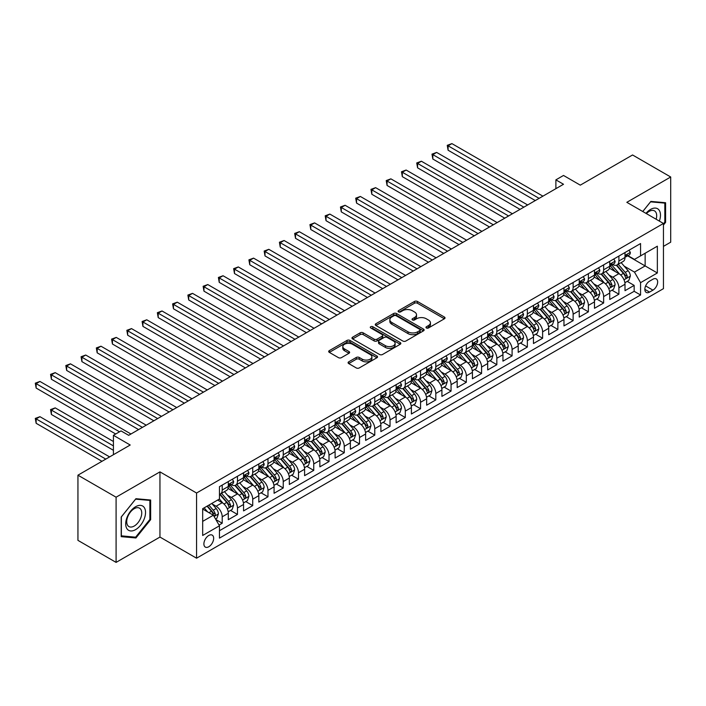<?xml version="1.0" encoding="UTF-8"?>
<svg xmlns="http://www.w3.org/2000/svg" width="706" height="706" viewBox="0 0 706 706"><rect width="100%" height="100%" fill="white"/><g stroke="black" fill="none" stroke-linecap="round" stroke-linejoin="round"><path stroke-width="1.06" d="M426.398 327.963A1.483 0.856 0 0 0 428.489 327.963L444.401 318.777A2.118 1.227 0 0 0 445.027 317.912A2.118 1.227 0 0 0 444.401 317.047L417.449 301.48A2.118 1.227 0 0 0 414.448 301.48L398.537 310.666A1.483 0.856 0 0 0 398.105 311.275A1.483 0.856 0 0 0 398.537 311.884A1.483 0.856 0 0 0 400.637 311.884L402.694 310.693A6.778 3.909 0 0 1 412.278 310.693L414.528 311.99A6.778 3.909 0 0 1 416.514 314.752A6.778 3.909 0 0 1 414.528 317.524L412.463 318.715A1.483 0.856 0 0 0 412.03 319.315A1.483 0.856 0 0 0 412.463 319.924A1.483 0.856 0 0 0 414.563 319.924L416.619 318.733A6.778 3.909 0 0 1 426.203 318.733L428.454 320.03A6.778 3.909 0 0 1 430.439 322.801A6.778 3.909 0 0 1 428.454 325.563L426.398 326.754A1.483 0.856 0 0 0 425.956 327.355A1.483 0.856 0 0 0 426.398 327.963L426.398 326.754M208.782 546.753A6.901 3.989 120 0 0 213.291 540.664A6.901 3.989 120 0 0 212.232 535.13A6.901 3.989 120 0 0 208.782 535.475A6.901 3.989 120 0 0 204.263 541.564A6.901 3.989 120 0 0 205.322 547.097A6.901 3.989 120 0 0 208.782 546.753M348.702 361.834A2.118 1.227 0 0 0 348.084 362.699A2.118 1.227 0 0 0 348.702 363.564L356.265 367.932A2.118 1.227 0 0 0 359.266 367.932L376.933 357.73A2.118 1.227 0 0 0 377.551 356.865A2.118 1.227 0 0 0 376.933 356L349.973 340.433A2.118 1.227 0 0 0 346.981 340.433L329.314 350.635A2.118 1.227 0 0 0 328.687 351.5A2.118 1.227 0 0 0 329.314 352.365L338.448 357.642A2.118 1.227 0 0 0 341.439 357.642L349.002 353.274A2.118 1.227 0 0 0 349.62 352.409A2.118 1.227 0 0 0 349.002 351.544L344.475 348.932A5.666 3.274 0 0 1 342.816 346.62A5.666 3.274 0 0 1 346.311 343.593A5.666 3.274 0 0 1 352.488 344.307L370.235 354.553A5.666 3.274 0 0 1 371.894 356.865A5.666 3.274 0 0 1 368.391 359.883A5.666 3.274 0 0 1 362.222 359.177L359.266 357.474A2.118 1.227 0 0 0 356.265 357.474L348.702 361.834L348.702 363.564M663.455 246.368L670.7 242.184L670.7 176.994L632.558 154.976L580.297 185.149L563.512 175.459L555.887 179.862L563.512 184.266L128.677 435.32L121.044 430.916L113.419 435.32L113.419 454.699M116.093 497.2L116.093 562.391L159.953 537.063L159.953 471.873L116.093 497.2L77.942 475.182L130.204 445.009L113.419 435.32M159.953 471.873L196.568 493.017L663.455 223.467L663.455 288.648L196.568 558.199L196.568 493.017M670.7 176.994L626.831 202.322L663.455 223.467M402.844 341.042A2.118 1.227 0 0 0 405.835 341.042L423.512 330.84A2.118 1.227 0 0 0 424.13 329.976A2.118 1.227 0 0 0 423.512 329.111L396.551 313.543A2.118 1.227 0 0 0 393.56 313.543L375.883 323.745A2.118 1.227 0 0 0 375.265 324.61A2.118 1.227 0 0 0 375.883 325.475L402.844 341.042M371.312 328.281A1.483 0.856 0 0 1 372.812 328.493L372.812 326.728L400.223 342.551A2.118 1.227 0 0 1 400.84 343.416A2.118 1.227 0 0 1 400.223 344.281L382.546 354.483A2.118 1.227 0 0 1 379.554 354.483L352.594 338.924L352.594 337.194A2.118 1.227 0 0 0 351.976 338.059A2.118 1.227 0 0 0 352.594 338.924M352.594 337.194L360.157 332.826A2.118 1.227 0 0 1 363.158 332.826L374.092 339.136A2.118 1.227 0 0 0 377.083 339.136L382.105 336.241A2.118 1.227 0 0 0 382.723 335.376A2.118 1.227 0 0 0 382.105 334.512L370.721 327.946A1.483 0.856 0 0 1 370.288 327.337A1.483 0.856 0 0 1 371.197 326.543A1.483 0.856 0 0 1 372.812 326.728M116.093 562.391L77.942 540.364L77.942 475.182M219.036 525.061L222.205 523.234L215.877 519.572M212.268 504.022L216.098 506.228A8.631 4.986 60 0 1 222.205 516.801L228.312 513.28L228.312 519.704L237.463 514.427L230.518 510.412M227.526 495.206L231.356 497.421A8.631 4.986 60 0 1 237.463 507.993L243.561 504.472L243.561 510.897L252.722 505.611L245.776 501.604M242.785 486.399L246.615 488.614A8.631 4.986 60 0 1 252.722 499.186L258.82 495.656L258.82 502.09L267.98 496.803L261.035 492.797M258.043 477.591L261.873 479.806A8.631 4.986 60 0 1 267.98 490.37L274.078 486.849L274.078 493.282L283.238 487.996L276.293 483.989M273.301 468.784L277.131 470.99A8.631 4.986 60 0 1 283.238 481.563L289.336 478.041L289.336 484.475L298.497 479.189L291.552 475.182M288.56 459.977L292.39 462.183A8.631 4.986 60 0 1 298.497 472.755L304.595 469.234L304.595 475.667L313.746 470.381L306.81 466.366M303.818 451.169L307.648 453.376A8.631 4.986 60 0 1 313.746 463.948L319.853 460.427L319.853 466.851L329.005 461.565L322.068 457.559M319.077 442.353L322.907 444.568A8.631 4.986 60 0 1 329.005 455.141L335.112 451.619L335.112 458.044L344.263 452.758L337.327 448.751M334.335 433.546L338.165 435.761A8.631 4.986 60 0 1 344.263 446.333L350.37 442.803L350.37 449.237L359.522 443.95L352.576 439.944M349.585 424.738L353.424 426.953A8.631 4.986 60 0 1 359.522 437.517L365.629 433.996L365.629 440.429L374.78 435.143L367.835 431.137M364.843 415.931L368.673 418.137A8.631 4.986 60 0 1 374.78 428.71L380.887 425.188L380.887 431.622L390.039 426.336L383.093 422.329M380.102 407.124L383.932 409.33A8.631 4.986 60 0 1 390.039 419.902L396.137 416.381L396.137 422.815L405.297 417.528L398.352 413.513M395.36 398.316L399.19 400.523A8.631 4.986 60 0 1 405.297 411.095L411.395 407.574L411.395 413.998L420.555 408.712L413.61 404.706M410.618 389.5L414.448 391.715A8.631 4.986 60 0 1 420.555 402.288L426.653 398.766L426.653 405.191L435.814 399.905L428.869 395.898M425.877 380.693L429.707 382.908A8.631 4.986 60 0 1 435.814 393.48L441.912 389.95L441.912 396.384L451.063 391.098L444.127 387.091M441.135 371.885L444.965 374.101A8.631 4.986 60 0 1 451.063 384.664L457.17 381.143L457.17 387.576L466.322 382.29L459.385 378.284M456.394 363.078L460.224 365.284A8.631 4.986 60 0 1 466.322 375.857L472.429 372.336L472.429 378.769L481.58 373.483L474.644 369.476M471.652 354.271L475.482 356.477A8.631 4.986 60 0 1 481.58 367.049L487.687 363.528L487.687 369.962L496.839 364.675L489.902 360.66M486.911 345.455L490.741 347.67A8.631 4.986 60 0 1 496.839 358.242L502.946 354.721L502.946 361.145L512.097 355.859L505.152 351.853M502.16 336.647L505.999 338.862A8.631 4.986 60 0 1 512.097 349.435L518.204 345.905L518.204 352.338L527.356 347.052L520.41 343.045M517.419 327.84L521.249 330.055A8.631 4.986 60 0 1 527.356 340.627L533.462 337.097L533.462 343.531L542.614 338.245L535.669 334.238M532.677 319.033L536.507 321.248A8.631 4.986 60 0 1 542.614 331.811L548.712 328.29L548.712 334.723L557.872 329.437L550.927 325.431M547.935 310.225L551.765 312.431A8.631 4.986 60 0 1 557.872 323.004L563.97 319.483L563.97 325.916L573.131 320.63L566.186 316.623M563.194 301.418L567.024 303.624A8.631 4.986 60 0 1 573.131 314.196L579.229 310.675L579.229 317.1L588.389 311.823L581.444 307.807M578.452 292.602L582.282 294.817A8.631 4.986 60 0 1 588.389 305.389L594.487 301.868L594.487 308.293L603.639 303.006L596.702 299M593.711 283.794L597.541 286.009A8.631 4.986 60 0 1 603.639 296.582L609.746 293.052L609.746 299.485L618.897 294.199L618.897 287.774A8.631 4.986 -120 0 0 612.799 277.202L608.969 274.987M611.961 290.192L618.897 294.199M228.312 513.28A8.631 4.986 -120 0 0 222.205 502.707L217.624 500.06M243.561 504.472A8.631 4.986 -120 0 0 237.463 493.9L228.029 488.446M258.82 495.656A8.631 4.986 -120 0 0 252.722 485.093L243.288 479.639M274.078 486.849A8.631 4.986 -120 0 0 267.98 476.276L258.546 470.831M289.336 478.041A8.631 4.986 -120 0 0 283.238 467.469L273.796 462.024M304.595 469.234A8.631 4.986 -120 0 0 298.497 458.662L289.054 453.217M319.853 460.427A8.631 4.986 -120 0 0 313.746 449.854L304.312 444.409M335.112 451.619A8.631 4.986 -120 0 0 329.005 441.047L319.571 435.593M350.37 442.803A8.631 4.986 -120 0 0 344.263 432.24L334.829 426.786M365.629 433.996A8.631 4.986 -120 0 0 359.522 423.423L350.088 417.978M380.887 425.188A8.631 4.986 -120 0 0 374.78 414.616L365.346 409.171M396.137 416.381A8.631 4.986 -120 0 0 390.039 405.809L380.605 400.364M411.395 407.574A8.631 4.986 -120 0 0 405.297 397.001L395.863 391.556M426.653 398.766A8.631 4.986 -120 0 0 420.555 388.194L411.113 382.74M441.912 389.95A8.631 4.986 -120 0 0 435.814 379.387L426.371 373.933M457.17 381.143A8.631 4.986 -120 0 0 451.063 370.571L441.629 365.126M472.429 372.336A8.631 4.986 -120 0 0 466.322 361.763L456.888 356.318M487.687 363.528A8.631 4.986 -120 0 0 481.58 352.956L472.146 347.511M502.946 354.721A8.631 4.986 -120 0 0 496.839 344.149L487.405 338.704M518.204 345.905A8.631 4.986 -120 0 0 512.097 335.341L502.663 329.887M533.462 337.097A8.631 4.986 -120 0 0 527.356 326.525L517.922 321.08M548.712 328.29A8.631 4.986 -120 0 0 542.614 317.718L533.18 312.273M563.97 319.483A8.631 4.986 -120 0 0 557.872 308.91L548.438 303.465M579.229 310.675A8.631 4.986 -120 0 0 573.131 300.103L563.688 294.658M594.487 301.868A8.631 4.986 -120 0 0 588.389 291.296L578.946 285.851M609.746 293.052A8.631 4.986 -120 0 0 603.639 282.488L594.205 277.034M652.926 279.223L649.564 281.165A6.689 3.865 120 0 0 645.196 287.06A6.689 3.865 120 0 0 646.219 292.416A6.689 3.865 120 0 0 649.564 292.09L652.926 290.148A6.689 3.865 120 0 0 657.295 284.253A6.689 3.865 120 0 0 656.271 278.896A6.689 3.865 120 0 0 652.926 279.223M202.675 521.381L213.353 515.212L219.46 525.785L219.46 538.122L640.563 294.993L640.563 282.665L634.465 272.092L624.228 266.18M219.46 525.785L202.675 535.475L202.675 508.699L219.46 499.01L219.46 486.672L640.563 243.552L640.563 255.881L657.348 246.191L657.348 272.975L640.563 282.665M231.277 484.687L231.356 484.74A8.631 4.986 60 0 0 235.672 485.163L241.779 481.642A8.631 4.986 -120 0 0 243.561 477.688L243.561 472.755M246.535 475.879L246.615 475.923A8.631 4.986 60 0 0 250.93 476.356L257.037 472.835A8.631 4.986 -120 0 0 258.82 468.881L258.82 463.948M261.794 467.072L261.873 467.116A8.631 4.986 60 0 0 266.188 467.548L272.295 464.018A8.631 4.986 -120 0 0 274.078 460.074L274.078 455.141M277.052 458.265L277.131 458.309A8.631 4.986 60 0 0 281.447 458.741L287.554 455.211A8.631 4.986 -120 0 0 289.336 451.266L289.336 446.333M292.31 449.457L292.39 449.501A8.631 4.986 60 0 0 296.705 449.925L302.812 446.404A8.631 4.986 -120 0 0 304.595 442.45L304.595 437.517M307.569 440.65L307.648 440.694A8.631 4.986 60 0 0 311.964 441.118L318.062 437.596A8.631 4.986 -120 0 0 319.853 433.643L319.853 428.71M322.827 431.834L322.907 431.887A8.631 4.986 60 0 0 327.222 432.31L333.32 428.789A8.631 4.986 -120 0 0 335.112 424.835L335.112 419.902M338.086 423.026L338.165 423.07A8.631 4.986 60 0 0 342.481 423.503L348.579 419.982A8.631 4.986 -120 0 0 350.37 416.028L350.37 411.095M353.335 414.219L353.424 414.263A8.631 4.986 60 0 0 357.739 414.696L363.837 411.166A8.631 4.986 -120 0 0 365.629 407.221L365.629 402.288M368.594 405.412L368.673 405.456A8.631 4.986 60 0 0 372.989 405.888L379.096 402.358A8.631 4.986 -120 0 0 380.887 398.413L380.887 393.48M383.852 396.604L383.932 396.648A8.631 4.986 60 0 0 388.247 397.072L394.354 393.551A8.631 4.986 -120 0 0 396.137 389.597L396.137 384.664M399.111 387.797L399.19 387.841A8.631 4.986 60 0 0 403.505 388.265L409.612 384.744A8.631 4.986 -120 0 0 411.395 380.79L411.395 375.857M414.369 378.981L414.448 379.034A8.631 4.986 60 0 0 418.764 379.457L424.871 375.936A8.631 4.986 -120 0 0 426.653 371.983L426.653 367.049M429.627 370.173L429.707 370.218A8.631 4.986 60 0 0 434.022 370.65L440.129 367.129A8.631 4.986 -120 0 0 441.912 363.175L441.912 358.242M444.886 361.366L444.965 361.41A8.631 4.986 60 0 0 449.281 361.843L455.388 358.313A8.631 4.986 -120 0 0 457.17 354.368L457.17 349.435M460.144 352.559L460.224 352.603A8.631 4.986 60 0 0 464.539 353.026L470.637 349.505A8.631 4.986 -120 0 0 472.429 345.561L472.429 340.627M475.403 343.751L475.482 343.796A8.631 4.986 60 0 0 479.798 344.219L485.896 340.698A8.631 4.986 -120 0 0 487.687 336.744L487.687 331.811M490.661 334.935L490.741 334.988A8.631 4.986 60 0 0 495.056 335.412L501.154 331.891A8.631 4.986 -120 0 0 502.946 327.937L502.946 323.004M505.911 326.128L505.999 326.181A8.631 4.986 60 0 0 510.314 326.604L516.413 323.083A8.631 4.986 -120 0 0 518.204 319.13L518.204 314.196M521.169 317.321L521.249 317.365A8.631 4.986 60 0 0 525.564 317.797L531.671 314.276A8.631 4.986 -120 0 0 533.462 310.322L533.462 305.389M536.428 308.513L536.507 308.557A8.631 4.986 60 0 0 540.822 308.99L546.929 305.46A8.631 4.986 -120 0 0 548.712 301.515L548.712 296.582M551.686 299.706L551.765 299.75A8.631 4.986 60 0 0 556.081 300.174L562.188 296.652A8.631 4.986 -120 0 0 563.97 292.699L563.97 287.766M566.944 290.898L567.024 290.943A8.631 4.986 60 0 0 571.339 291.366L577.446 287.845A8.631 4.986 -120 0 0 579.229 283.891L579.229 278.958M582.203 282.082L582.282 282.135A8.631 4.986 60 0 0 586.598 282.559L592.705 279.038A8.631 4.986 -120 0 0 594.487 275.084L594.487 270.151M597.461 273.275L597.541 273.328A8.631 4.986 60 0 0 601.856 273.751L607.954 270.23A8.631 4.986 -120 0 0 609.746 266.277L609.746 261.344M219.46 530.718L634.156 291.296L634.156 285.392L625.004 290.678L625.004 284.244A8.631 4.986 -120 0 0 618.897 273.672L609.463 268.227M612.72 264.468L612.799 264.512A8.631 4.986 -120 0 0 617.115 264.944A8.631 4.986 -120 0 0 618.897 260.991L618.897 256.057M617.115 264.944L623.213 261.423A8.631 4.986 -120 0 0 625.004 257.469L625.004 252.536M222.205 485.093L222.205 490.026A8.631 4.986 60 0 1 220.413 493.971A8.631 4.986 60 0 1 219.46 494.324M220.413 493.971L226.52 490.449A8.631 4.986 -120 0 0 228.312 486.496L228.312 481.563M237.463 476.276L237.463 481.21A8.631 4.986 60 0 1 235.672 485.163M252.722 467.469L252.722 472.402A8.631 4.986 60 0 1 250.93 476.356M267.98 458.662L267.98 463.595A8.631 4.986 60 0 1 266.188 467.548M283.238 449.854L283.238 454.788A8.631 4.986 60 0 1 281.447 458.741M298.497 441.047L298.497 445.98A8.631 4.986 60 0 1 296.705 449.925M313.746 432.231L313.746 437.164A8.631 4.986 60 0 1 311.964 441.118M329.005 423.423L329.005 428.357A8.631 4.986 60 0 1 327.222 432.31M344.263 414.616L344.263 419.549A8.631 4.986 60 0 1 342.481 423.503M359.522 405.809L359.522 410.742A8.631 4.986 60 0 1 357.739 414.696M374.78 397.001L374.78 401.935A8.631 4.986 60 0 1 372.989 405.888M390.039 388.194L390.039 393.127A8.631 4.986 60 0 1 388.247 397.072M405.297 379.378L405.297 384.311A8.631 4.986 60 0 1 403.505 388.265M420.555 370.571L420.555 375.504A8.631 4.986 60 0 1 418.764 379.457M435.814 361.763L435.814 366.696A8.631 4.986 60 0 1 434.022 370.65M451.063 352.956L451.063 357.889A8.631 4.986 60 0 1 449.281 361.843M466.322 344.149L466.322 349.082A8.631 4.986 60 0 1 464.539 353.026M481.58 335.341L481.58 340.274A8.631 4.986 60 0 1 479.798 344.219M496.839 326.525L496.839 331.458A8.631 4.986 60 0 1 495.056 335.412M512.097 317.718L512.097 322.651A8.631 4.986 60 0 1 510.314 326.604M527.356 308.91L527.356 313.843A8.631 4.986 60 0 1 525.564 317.797M542.614 300.103L542.614 305.036A8.631 4.986 60 0 1 540.822 308.99M557.872 291.296L557.872 296.229A8.631 4.986 60 0 1 556.081 300.174M573.131 282.488L573.131 287.421A8.631 4.986 60 0 1 571.339 291.366M588.389 273.672L588.389 278.605A8.631 4.986 60 0 1 586.598 282.559M603.639 264.865L603.639 269.798A8.631 4.986 60 0 1 601.856 273.751M603.639 296.582L603.639 303.006M588.389 305.389L588.389 311.823M573.131 314.196L573.131 320.63M557.872 323.004L557.872 329.437M542.614 331.811L542.614 338.245M527.356 340.627L527.356 347.052M512.097 349.435L512.097 355.859M496.839 358.242L496.839 364.675M481.58 367.049L481.58 373.483M466.322 375.857L466.322 382.29M451.063 384.664L451.063 391.098M435.814 393.48L435.814 399.905M420.555 402.288L420.555 408.712M405.297 411.095L405.297 417.528M390.039 419.902L390.039 426.336M374.78 428.71L374.78 435.143M359.522 437.517L359.522 443.95M344.263 446.333L344.263 452.758M329.005 455.141L329.005 461.565M313.746 463.948L313.746 470.381M298.497 472.755L298.497 479.189M283.238 481.563L283.238 487.996M267.98 490.37L267.98 496.803M252.722 499.186L252.722 505.611M237.463 507.993L237.463 514.427M222.205 516.801L222.205 523.234M213.353 515.212L202.675 509.052M634.465 272.092L645.143 265.924L645.143 253.242L657.348 246.191M627.669 255.837L657.348 272.975M627.978 255.66L634.465 259.402L640.563 255.881M159.953 537.063L196.568 558.199M555.887 179.862L555.887 188.67M627.219 281.385L634.156 285.392M634.156 291.296L640.563 294.993M663.455 225.02L665.59 222.355L665.59 202.728L650.861 201.413L642.751 211.509M121.203 536.657L135.923 537.972L150.643 519.66L150.643 500.024L135.923 498.71L121.203 517.03L121.203 536.657M664.823 221.922L665.59 222.355M149.884 519.219L150.643 519.66M134.369 537.072L135.923 537.972M426.989 328.175L428.454 327.328A6.778 3.909 0 0 0 430.439 324.557L430.439 322.801M416.514 314.752L416.514 316.517A6.778 3.909 0 0 1 414.528 319.288L413.054 320.136M444.374 318.794L417.449 303.245A2.118 1.227 0 0 0 414.448 303.245L399.128 312.087M423.485 330.858L396.551 315.308A2.118 1.227 0 0 0 393.56 315.308L375.91 325.492M419.77 330.576A1.483 0.856 0 0 0 420.202 329.976A1.483 0.856 0 0 0 419.77 329.367L396.101 315.706A1.483 0.856 0 0 0 394.01 315.706L391.839 316.959A6.778 3.909 0 0 0 389.853 319.73A6.778 3.909 0 0 0 391.839 322.492L408.006 331.829A6.778 3.909 0 0 0 417.599 331.829L419.77 330.576L419.77 332.341A1.483 0.856 0 0 0 420.202 331.732L420.202 329.976M389.853 319.73L389.853 321.486A6.778 3.909 0 0 0 391.839 324.257L391.839 322.492M419.77 332.341L417.599 333.594A6.778 3.909 0 0 1 408.006 333.594L391.839 324.257M352.629 338.942L360.157 334.591L360.157 332.826M382.723 335.376L382.723 337.141A2.118 1.227 0 0 1 382.105 338.006L377.083 340.901A2.118 1.227 0 0 1 374.092 340.901L363.158 334.591A2.118 1.227 0 0 0 360.157 334.591M372.812 328.493L400.196 344.299M385.432 345.693A5.666 3.274 0 0 0 391.609 346.399A5.666 3.274 0 0 0 395.104 343.372A5.666 3.274 0 0 0 393.445 341.06L387.197 337.45A2.118 1.227 0 0 0 384.196 337.45L379.184 340.354A2.118 1.227 0 0 0 378.557 341.219A2.118 1.227 0 0 0 379.184 342.083L385.432 345.693L385.432 347.449A5.666 3.274 0 0 0 391.609 348.164A5.666 3.274 0 0 0 395.104 345.137L395.104 343.372M378.557 341.219L378.557 342.975A2.118 1.227 0 0 0 379.184 343.84L379.184 342.083M385.432 347.449L379.184 343.84M371.894 356.865L371.894 358.63A5.666 3.274 0 0 1 368.391 361.649A5.666 3.274 0 0 1 362.222 360.942L359.266 359.23A2.118 1.227 0 0 0 356.265 359.23L348.729 363.581M342.816 346.62L342.816 348.385A5.666 3.274 0 0 0 344.475 350.697L344.475 348.932M348.976 353.291L344.475 350.697M376.907 357.748L349.973 342.198A2.118 1.227 0 0 0 346.981 342.198L329.34 352.382M624.872 282.735L628.817 280.459L630.343 276.055A5.719 3.301 -120 0 0 628.119 270.689L621.148 262.614M619.744 274.237L611.784 265.006M615.217 271.545L610.593 266.197A13.705 7.907 -120 0 0 610.169 265.721M448.089 185.457L504.772 218.18L417.581 167.834L417.581 163.43L421.394 161.233L512.406 213.777M616.338 265.253L623.389 273.416A5.719 3.301 60 0 1 625.428 277.352C626.284 278.508 626.893 278.155 627.255 276.302A5.719 3.301 -120 0 0 625.216 272.357L618.244 264.291M616.753 265.121L624.325 273.893A2.912 1.686 60 0 1 625.057 275.031L627.255 276.302M625.428 277.352L625.843 278.032M629.046 250.198L630.343 252.448A5.719 3.301 60 0 1 629.161 254.972L626.257 256.649A5.719 3.301 -120 0 0 627.255 255.334L627.14 254.822M539.102 198.36L448.089 145.815L451.911 143.609L542.914 196.162M625.198 256.913L625.216 256.913A5.719 3.301 -120 0 0 626.257 256.649M626.522 254.91L627.255 255.334C626.893 254.469 626.284 254.822 625.428 256.393A5.719 3.301 60 0 1 625.004 257.205M535.289 200.566L448.089 150.219L448.089 145.815L447.251 145.33L451.911 143.609M448.089 150.219L447.251 145.33M659.351 221.093A14.023 8.101 120 0 0 650.561 209.417A14.023 8.101 120 0 0 645.964 213.371M656.148 219.248A10.616 6.133 120 0 0 654.48 210.865A10.616 6.133 120 0 0 649.167 211.394A10.616 6.133 120 0 0 646.387 213.618M642.778 211.526L650.561 201.845L664.823 203.116L664.823 222.143L663.455 223.846M663.878 202.578L664.823 203.116M144.209 518.936A14.023 8.101 120 0 0 140.573 505.381A14.023 8.101 120 0 0 127.027 517.401A14.023 8.101 120 0 0 130.663 530.947A14.023 8.101 120 0 0 144.209 518.936M140.732 517.948A10.616 6.133 120 0 0 139.541 508.17A10.616 6.133 120 0 0 127.724 516.783A10.616 6.133 120 0 0 128.916 526.561A10.616 6.133 120 0 0 140.732 517.948M121.353 535.916L121.353 516.889L135.623 499.142L149.884 500.422L149.884 519.439L135.623 537.187L121.203 535.828M148.94 499.874L149.884 500.422M609.622 291.543L613.558 289.266L615.085 284.862A5.719 3.301 -120 0 0 612.861 279.497L605.889 271.422M604.495 283.044L596.526 273.822M599.959 280.353L595.334 275.005A13.705 7.907 -120 0 0 594.911 274.528M432.831 194.265L489.514 226.988L402.323 176.65L402.323 172.238L406.135 170.04L497.148 222.584M601.08 274.06L608.131 282.224A5.719 3.301 60 0 1 610.169 286.168C611.025 287.316 611.634 286.963 611.996 285.109A5.719 3.301 -120 0 0 609.958 281.165L602.986 273.098M601.494 273.928L609.066 282.7A2.912 1.686 60 0 1 609.808 283.838L611.996 285.109M610.169 286.168L610.584 286.839M594.364 300.35L598.3 298.073L599.826 293.67A5.719 3.301 -120 0 0 597.603 288.304L590.631 280.229M589.236 291.852L581.267 282.629M584.7 289.169L580.076 283.812A13.705 7.907 -120 0 0 579.652 283.335M417.581 203.072L474.255 235.795L387.065 185.457L387.065 181.054L390.877 178.847L481.889 231.391M585.821 282.868L592.872 291.031A5.719 3.301 60 0 1 594.911 294.976C595.767 296.123 596.376 295.77 596.738 293.917A5.719 3.301 -120 0 0 594.699 289.981L587.727 281.906M586.236 282.735L593.808 291.507A2.912 1.686 60 0 1 594.549 292.646L596.738 293.917M594.911 294.976L595.326 295.655M579.105 309.166L583.041 306.889L584.568 302.477A5.719 3.301 -120 0 0 582.344 297.111L575.372 289.045M573.978 300.659L566.009 291.437M569.442 297.976L564.818 292.619A13.705 7.907 -120 0 0 564.394 292.143M402.323 211.879L458.997 244.603L371.806 194.265L371.806 189.861L375.618 187.655L466.631 240.199M570.563 291.675L577.614 299.847A5.719 3.301 60 0 1 579.652 303.783C580.508 304.93 581.126 304.577 581.479 302.724A5.719 3.301 -120 0 0 579.441 298.788L572.478 290.713M570.977 291.543L578.558 300.315A2.912 1.686 60 0 1 579.291 301.453L581.479 302.724M579.652 303.783L580.067 304.462M563.847 317.974L567.792 315.697L569.31 311.293A5.719 3.301 -120 0 0 567.086 305.919L560.114 297.853M558.72 309.466L550.751 300.244M554.184 306.783L549.559 301.427A13.705 7.907 -120 0 0 549.136 300.95M387.065 220.687L443.747 253.419L356.548 203.072L356.548 198.668L360.36 196.462L451.372 249.015M555.304 300.491L562.355 308.654A5.719 3.301 60 0 1 564.394 312.59C565.259 313.738 565.868 313.385 566.23 311.531A5.719 3.301 -120 0 0 564.191 307.595L557.219 299.52M555.719 300.359L563.3 309.131A2.912 1.686 60 0 1 564.032 310.269L566.23 311.531M564.394 312.59L564.809 313.27M613.788 259.005L615.085 261.255A5.719 3.301 60 0 1 613.902 263.788L610.999 265.456A5.719 3.301 -120 0 0 611.996 264.141L611.881 263.638M523.843 207.167L432.831 154.623L436.652 152.425L527.664 204.969M609.94 265.73L609.958 265.73A5.719 3.301 -120 0 0 610.999 265.456M611.264 263.717L611.996 264.141C611.643 263.276 611.025 263.629 610.169 265.2A5.719 3.301 60 0 1 609.746 266.012M520.031 209.373L432.831 159.026L432.831 154.623L431.993 154.137L436.652 152.425M432.831 159.026L431.993 154.137M598.529 267.821L599.826 270.063A5.719 3.301 60 0 1 598.644 272.595L595.749 274.263A5.719 3.301 -120 0 0 596.738 272.948L596.623 272.445M508.585 215.974L416.734 162.945L421.394 161.233M594.681 274.537L594.699 274.537A5.719 3.301 -120 0 0 595.749 274.263M596.005 272.525L596.738 272.948C596.385 272.092 595.767 272.445 594.911 274.007A5.719 3.301 60 0 1 594.487 274.819M417.581 167.834L416.734 162.945M583.271 276.628L584.568 278.87A5.719 3.301 60 0 1 583.385 281.403L580.491 283.08A5.719 3.301 -120 0 0 581.479 281.756L581.365 281.253M493.335 224.79L401.485 171.761L406.135 170.04M579.423 283.344L579.441 283.344A5.719 3.301 -120 0 0 580.491 283.08M580.747 281.332L581.479 281.756C581.126 280.9 580.517 281.253 579.652 282.815A5.719 3.301 60 0 1 579.229 283.627M402.323 176.65L401.485 171.761M568.021 285.436L569.31 287.677A5.719 3.301 60 0 1 568.127 290.21L565.232 291.887A5.719 3.301 -120 0 0 566.23 290.572L566.106 290.06M478.077 233.598L386.226 180.568L390.877 178.847M564.165 292.152L564.191 292.152A5.719 3.301 -120 0 0 565.232 291.887M565.488 290.14L566.23 290.572C565.868 289.707 565.259 290.06 564.394 291.622A5.719 3.301 60 0 1 563.97 292.443M387.065 185.457L386.226 180.568M548.588 326.781L552.533 324.504L554.051 320.1A5.719 3.301 -120 0 0 551.827 314.726L544.856 306.66M543.461 318.282L535.492 309.051M538.925 315.591L534.301 310.243A13.705 7.907 -120 0 0 533.877 309.757M371.806 229.503L428.489 262.226L341.289 211.879L341.289 207.476L345.102 205.278L436.114 257.822M540.046 309.299L547.097 317.462A5.719 3.301 60 0 1 549.136 321.398C550 322.545 550.609 322.201 550.971 320.339A5.719 3.301 -120 0 0 548.933 316.403L541.961 308.337M540.461 309.166L548.041 317.938A2.912 1.686 60 0 1 548.774 319.077L550.971 320.339M549.136 321.398L549.55 322.077M552.763 294.243L554.051 296.494A5.719 3.301 60 0 1 552.869 299.017L549.974 300.694A5.719 3.301 -120 0 0 550.971 299.379L550.848 298.867M462.818 242.405L370.968 189.376L375.618 187.655M548.906 300.959L548.933 300.959A5.719 3.301 -120 0 0 549.974 300.694M550.23 298.947L550.971 299.379C550.609 298.514 550 298.867 549.136 300.438A5.719 3.301 60 0 1 548.712 301.25M371.806 194.265L370.968 189.376M533.33 335.588L537.275 333.311L538.802 328.908A5.719 3.301 -120 0 0 536.569 323.542L529.597 315.467M528.203 327.09L520.234 317.859M523.667 324.398L519.042 319.05A13.705 7.907 -120 0 0 518.619 318.574M356.548 238.31L413.231 271.033L326.031 220.687L326.031 216.283L329.843 214.086L420.855 266.63M524.787 318.106L531.839 326.269A5.719 3.301 60 0 1 533.877 330.205C534.742 331.361 535.351 331.008 535.713 329.155A5.719 3.301 -120 0 0 533.674 325.21L526.702 317.144M525.202 317.974L532.783 326.746A2.912 1.686 60 0 1 533.515 327.884L535.713 329.155M533.877 330.205L534.292 330.885M537.504 303.05L538.802 305.301A5.719 3.301 60 0 1 537.61 307.834L534.716 309.502A5.719 3.301 -120 0 0 535.713 308.187L535.589 307.675M447.56 251.212L355.709 198.183L360.36 196.462M533.648 309.775L533.674 309.775A5.719 3.301 -120 0 0 534.716 309.502M534.971 307.763L535.713 308.187C535.351 307.322 534.742 307.675 533.877 309.246A5.719 3.301 60 0 1 533.462 310.058M356.548 203.072L355.709 198.183M518.072 344.396L522.016 342.119L523.543 337.715A5.719 3.301 -120 0 0 521.31 332.349L514.339 324.275M512.944 335.897L504.975 326.675M508.408 333.214L503.784 327.858A13.705 7.907 -120 0 0 503.36 327.381M341.289 247.118L397.972 279.841L310.772 229.503L310.772 225.099L314.585 222.893L405.597 275.437M509.529 326.913L516.58 335.076A5.719 3.301 60 0 1 518.619 339.021C519.484 340.168 520.093 339.815 520.454 337.962A5.719 3.301 -120 0 0 518.416 334.017L511.444 325.951M509.944 326.781L517.524 335.553A2.912 1.686 60 0 1 518.257 336.691L520.454 337.962M518.619 339.021L519.042 339.692M522.246 311.858L523.543 314.108A5.719 3.301 60 0 1 522.361 316.641L519.457 318.309A5.719 3.301 -120 0 0 520.454 316.994L520.331 316.491M432.301 260.02L340.451 206.99L345.102 205.278M518.389 318.582L518.416 318.582A5.719 3.301 -120 0 0 519.457 318.309M519.713 316.57L520.454 316.994C520.093 316.129 519.484 316.482 518.619 318.053A5.719 3.301 60 0 1 518.204 318.865M341.289 211.879L340.451 206.99M502.813 353.203L506.758 350.926L508.285 346.522A5.719 3.301 -120 0 0 506.052 341.157L499.089 333.082M497.686 344.704L489.717 335.482M493.159 342.022L488.534 336.665A13.705 7.907 -120 0 0 488.102 336.188M326.031 255.925L382.714 288.648L295.514 238.31L295.514 233.907L299.335 231.7L390.339 284.244M494.279 335.721L501.331 343.884A5.719 3.301 60 0 1 503.369 347.829C504.225 348.976 504.834 348.623 505.196 346.77A5.719 3.301 -120 0 0 503.157 342.834L496.186 334.759M494.694 335.588L502.266 344.36A2.912 1.686 60 0 1 502.999 345.499L505.196 346.77M503.369 347.829L503.784 348.508M506.987 320.674L508.285 322.916A5.719 3.301 60 0 1 507.102 325.448L504.199 327.125A5.719 3.301 -120 0 0 505.196 325.801L505.072 325.298M417.043 268.827L325.192 215.798L329.843 214.086M503.131 327.39L503.157 327.39A5.719 3.301 -120 0 0 504.199 327.125M504.455 325.378L505.196 325.801C504.834 324.945 504.225 325.298 503.369 326.86A5.719 3.301 60 0 1 502.946 327.672M326.031 220.687L325.192 215.798M487.555 362.019L491.5 359.742L493.026 355.33A5.719 3.301 -120 0 0 490.802 349.964L483.831 341.898M482.427 353.512L474.467 344.29M477.9 350.829L473.276 345.472A13.705 7.907 -120 0 0 472.843 344.996M310.772 264.732L367.455 297.464L280.256 247.118L280.256 242.714L284.077 240.508L375.089 293.052M479.021 344.528L486.072 352.7A5.719 3.301 60 0 1 488.111 356.636C488.967 357.783 489.576 357.43 489.938 355.577A5.719 3.301 -120 0 0 487.899 351.641L480.927 343.566M479.436 344.396L487.008 353.168A2.912 1.686 60 0 1 487.74 354.306L489.938 355.577M488.111 356.636L488.526 357.315M472.296 370.826L476.241 368.55L477.768 364.146A5.719 3.301 -120 0 0 475.544 358.772L468.572 350.705M467.169 362.319L459.209 353.097M462.642 359.636L458.017 354.28A13.705 7.907 -120 0 0 457.594 353.803M295.514 273.549L352.197 306.272L265.006 255.925L265.006 251.521L268.818 249.315L359.831 301.868M463.763 353.344L470.814 361.507A5.719 3.301 60 0 1 472.852 365.443C473.708 366.59 474.317 366.237 474.679 364.384A5.719 3.301 -120 0 0 472.641 360.448L465.669 352.373M464.177 353.212L471.749 361.984A2.912 1.686 60 0 1 472.482 363.122L474.679 364.384M472.852 365.443L473.267 366.123M457.047 379.634L460.983 377.357L462.509 372.953A5.719 3.301 -120 0 0 460.286 367.579L453.314 359.513M451.919 371.135L443.95 361.904M447.383 368.444L442.759 363.096A13.705 7.907 -120 0 0 442.335 362.61M280.256 282.356L336.938 315.079L249.747 264.732L249.747 260.329L253.56 258.131L344.572 310.675M448.504 362.152L455.555 370.315A5.719 3.301 60 0 1 457.594 374.251C458.45 375.407 459.059 375.054 459.421 373.192A5.719 3.301 -120 0 0 457.382 369.256L450.41 361.19M448.919 362.019L456.491 370.791A2.912 1.686 60 0 1 457.232 371.93L459.421 373.192M457.594 374.251L458.009 374.93M441.788 388.441L445.724 386.164L447.251 381.761A5.719 3.301 -120 0 0 445.027 376.395L438.055 368.32M436.661 379.943L428.692 370.712M432.125 377.251L427.501 371.903A13.705 7.907 -120 0 0 427.077 371.427M265.006 291.163L321.68 323.886L234.489 273.54L234.489 269.136L238.301 266.939L329.314 319.483M433.246 370.959L440.297 379.122A5.719 3.301 60 0 1 442.335 383.058C443.191 384.214 443.8 383.861 444.162 382.008A5.719 3.301 -120 0 0 442.124 378.063L435.152 369.997M433.66 370.826L441.232 379.599A2.912 1.686 60 0 1 441.974 380.737L444.162 382.008M442.335 383.058L442.75 383.737M426.53 397.249L430.466 394.972L431.993 390.568A5.719 3.301 -120 0 0 429.769 385.202L422.797 377.128M421.403 388.75L413.434 379.528M416.867 386.067L412.242 380.71A13.705 7.907 -120 0 0 411.819 380.234M249.747 299.971L306.422 332.694M417.987 379.766L425.038 387.929A5.719 3.301 60 0 1 427.077 391.874C427.933 393.021 428.551 392.668 428.913 390.815A5.719 3.301 -120 0 0 426.865 386.87L419.902 378.804M418.402 379.634L425.983 388.406A2.912 1.686 60 0 1 426.715 389.544L428.913 390.815M427.077 391.874L427.492 392.545M411.271 406.056L415.216 403.779L416.734 399.375A5.719 3.301 -120 0 0 414.51 394.01L407.538 385.935M406.144 397.557L398.175 388.335M401.608 394.875L396.984 389.518A13.705 7.907 -120 0 0 396.56 389.041M234.489 308.778L291.172 341.501L203.972 291.163L203.972 286.76L207.785 284.553L298.797 337.097M402.729 388.574L409.78 396.737A5.719 3.301 60 0 1 411.819 400.681C412.683 401.829 413.292 401.476 413.654 399.622A5.719 3.301 -120 0 0 411.616 395.687L404.644 387.612M403.144 388.441L410.724 397.213A2.912 1.686 60 0 1 411.457 398.352L413.654 399.622M411.819 400.681L412.233 401.361M396.013 414.872L399.958 412.595L401.476 408.192A5.719 3.301 -120 0 0 399.252 402.817L392.28 394.751M390.886 406.365L382.917 397.143M386.35 403.682L381.725 398.325A13.705 7.907 -120 0 0 381.302 397.849M219.231 317.585L275.914 350.317L188.714 299.971L188.714 295.567L192.526 293.361L283.538 345.905M387.47 397.39L394.522 405.553A5.719 3.301 60 0 1 396.56 409.489C397.425 410.636 398.034 410.283 398.396 408.43A5.719 3.301 -120 0 0 396.357 404.494L389.385 396.419M387.885 397.249L395.466 406.021A2.912 1.686 60 0 1 396.198 407.168L398.396 408.43M396.56 409.489L396.975 410.168M380.755 423.679L384.699 421.403L386.226 416.999A5.719 3.301 -120 0 0 383.993 411.624L377.022 403.558M375.627 415.172L367.658 405.95M371.091 412.489L366.467 407.133A13.705 7.907 -120 0 0 366.043 406.656M203.972 326.401L260.655 359.125L173.455 308.778L173.455 304.374L177.268 302.177L268.28 354.721M372.212 406.197L379.263 414.36A5.719 3.301 60 0 1 381.302 418.296C382.167 419.443 382.776 419.09 383.137 417.237A5.719 3.301 -120 0 0 381.099 413.301L374.127 405.226M372.627 406.065L380.207 414.837A2.912 1.686 60 0 1 380.94 415.975L383.137 417.237M381.302 418.296L381.717 418.976M365.496 432.487L369.441 430.21L370.968 425.806A5.719 3.301 -120 0 0 368.735 420.432L361.763 412.366M360.369 423.988L352.4 414.757M355.833 421.297L351.209 415.949A13.705 7.907 -120 0 0 350.785 415.463M188.714 335.209L245.397 367.932L158.197 317.585L158.197 313.182L162.018 310.984L253.022 363.528M356.954 415.004L364.005 423.168A5.719 3.301 60 0 1 366.043 427.104C366.908 428.26 367.517 427.907 367.879 426.045A5.719 3.301 -120 0 0 365.84 422.109L358.869 414.043M357.368 414.872L364.949 423.644A2.912 1.686 60 0 1 365.682 424.783L367.879 426.045M366.043 427.104L366.467 427.783M350.238 441.294L354.183 439.017L355.709 434.614A5.719 3.301 -120 0 0 353.477 429.248L346.514 421.173M345.11 432.796L337.141 423.565M340.583 430.104L335.959 424.756A13.705 7.907 -120 0 0 335.526 424.28M173.455 344.016L230.138 376.739L142.939 326.393L142.939 321.989L146.76 319.792L237.763 372.336M341.704 423.812L348.755 431.975A5.719 3.301 60 0 1 350.794 435.911C351.65 437.067 352.259 436.714 352.621 434.861A5.719 3.301 -120 0 0 350.582 430.916L343.61 422.85M342.119 423.679L349.691 432.451A2.912 1.686 60 0 1 350.423 433.59L352.621 434.861M350.794 435.911L351.209 436.59M334.979 450.101L338.924 447.825L340.451 443.421A5.719 3.301 -120 0 0 338.227 438.055L331.255 429.98M329.852 441.603L321.892 432.381M325.325 438.92L320.7 433.563A13.705 7.907 -120 0 0 320.268 433.087M158.197 352.823L214.88 385.547L127.68 335.209L127.68 330.805L131.501 328.599L222.514 381.143M326.446 432.619L333.497 440.782A5.719 3.301 60 0 1 335.535 444.727C336.391 445.874 337 445.521 337.362 443.668A5.719 3.301 -120 0 0 335.324 439.723L328.352 431.657M326.86 432.487L334.432 441.259A2.912 1.686 60 0 1 335.165 442.397L337.362 443.668M335.535 444.727L335.95 445.398M319.721 458.909L323.666 456.632L325.192 452.228A5.719 3.301 -120 0 0 322.969 446.863L315.997 438.788M314.594 450.41L306.633 441.188M310.066 447.728L305.442 442.371A13.705 7.907 -120 0 0 305.018 441.894M142.939 361.631L199.621 394.354L112.43 344.016L112.43 339.612L116.243 337.406L207.255 389.95M311.187 441.426L318.238 449.59A5.719 3.301 60 0 1 320.277 453.534C321.133 454.682 321.742 454.329 322.104 452.475A5.719 3.301 -120 0 0 320.065 448.539L313.093 440.465M311.602 441.294L319.174 450.066A2.912 1.686 60 0 1 319.906 451.205L322.104 452.475M320.277 453.534L320.692 454.214M491.729 329.481L493.026 331.723A5.719 3.301 60 0 1 491.844 334.256L488.94 335.932A5.719 3.301 -120 0 0 489.938 334.609L489.814 334.106M401.785 277.643L309.934 224.614L314.585 222.893M487.872 336.197L487.899 336.197A5.719 3.301 -120 0 0 488.94 335.932M489.196 334.185L489.938 334.609C489.576 333.753 488.967 334.106 488.111 335.668A5.719 3.301 60 0 1 487.687 336.48M310.772 229.503L309.934 224.614M476.471 338.289L477.768 340.539A5.719 3.301 60 0 1 476.585 343.063L473.682 344.74A5.719 3.301 -120 0 0 474.679 343.425L474.564 342.913M386.526 286.451L294.676 233.421L299.335 231.7M472.623 345.005L472.641 345.005A5.719 3.301 -120 0 0 473.682 344.74M473.947 342.992L474.679 343.425C474.317 342.56 473.708 342.913 472.852 344.475A5.719 3.301 60 0 1 472.429 345.296M295.514 238.31L294.676 233.421M461.212 347.096L462.509 349.346A5.719 3.301 60 0 1 461.327 351.87L458.423 353.547A5.719 3.301 -120 0 0 459.421 352.232L459.306 351.72M371.268 295.258L279.417 242.229L284.077 240.508M457.364 353.812L457.382 353.812A5.719 3.301 -120 0 0 458.423 353.547M458.688 351.8L459.421 352.232C459.068 351.367 458.45 351.72 457.594 353.291A5.719 3.301 60 0 1 457.17 354.103M280.256 247.118L279.417 242.229M445.954 355.903L447.251 358.154A5.719 3.301 60 0 1 446.068 360.687L443.174 362.354A5.719 3.301 -120 0 0 444.162 361.04L444.048 360.528M356.009 304.065L264.159 251.036L268.818 249.315M442.106 362.628L442.124 362.628A5.719 3.301 -120 0 0 443.174 362.354M443.43 360.616L444.162 361.04C443.809 360.175 443.191 360.528 442.335 362.099A5.719 3.301 60 0 1 441.912 362.91M265.006 255.925L264.159 251.036M430.695 364.72L431.993 366.961A5.719 3.301 60 0 1 430.81 369.494L427.915 371.162A5.719 3.301 -120 0 0 428.913 369.847L428.789 369.344M340.76 312.873L248.909 259.843L253.56 258.131M426.848 371.435L426.865 371.435A5.719 3.301 -120 0 0 427.915 371.162M428.171 369.423L428.913 369.847C428.551 368.991 427.942 369.335 427.077 370.906A5.719 3.301 60 0 1 426.653 371.718M249.747 264.732L248.909 259.843M415.446 373.527L416.734 375.769A5.719 3.301 60 0 1 415.552 378.301L412.657 379.978A5.719 3.301 -120 0 0 413.654 378.654L413.531 378.151M325.501 321.68L233.651 268.651L238.301 266.939M411.589 380.243L411.616 380.243A5.719 3.301 -120 0 0 412.657 379.978M412.913 378.231L413.654 378.654C413.292 377.798 412.683 378.151 411.819 379.713A5.719 3.301 60 0 1 411.395 380.525M234.489 273.54L233.651 268.651M400.187 382.334L401.476 384.576A5.719 3.301 60 0 1 400.293 387.109L397.399 388.785A5.719 3.301 -120 0 0 398.396 387.462L398.272 386.959M310.243 330.496L219.231 277.952L223.043 275.746L314.055 328.29M396.331 389.05L396.357 389.05A5.719 3.301 -120 0 0 397.399 388.785M397.654 387.038L398.396 387.462C398.034 386.606 397.425 386.959 396.56 388.521A5.719 3.301 60 0 1 396.137 389.333M306.43 332.694L219.231 282.356L219.231 277.952L218.392 277.467L223.043 275.746M219.231 282.356L218.392 277.467M384.929 391.142L386.226 393.392A5.719 3.301 60 0 1 385.035 395.916L382.14 397.593A5.719 3.301 -120 0 0 383.137 396.278L383.014 395.766M294.984 339.304L203.134 286.274L207.785 284.553M381.072 397.857L381.099 397.857A5.719 3.301 -120 0 0 382.14 397.593M382.396 395.845L383.137 396.278C382.776 395.413 382.167 395.766 381.302 397.328A5.719 3.301 60 0 1 380.887 398.149M203.972 291.163L203.134 286.274M369.67 399.949L370.968 402.199A5.719 3.301 60 0 1 369.785 404.723L366.882 406.4A5.719 3.301 -120 0 0 367.879 405.085L367.755 404.573M279.726 348.111L187.875 295.082L192.526 293.361M365.814 406.665L365.84 406.665A5.719 3.301 -120 0 0 366.882 406.4M367.138 404.653L367.879 405.085C367.517 404.22 366.908 404.573 366.043 406.144A5.719 3.301 60 0 1 365.629 406.956M188.714 299.971L187.875 295.082M354.412 408.756L355.709 411.007A5.719 3.301 60 0 1 354.527 413.539L351.623 415.207A5.719 3.301 -120 0 0 352.621 413.892L352.497 413.381M264.468 356.918L172.617 303.889L177.268 302.177M350.555 415.481L350.582 415.481A5.719 3.301 -120 0 0 351.623 415.207M351.879 413.469L352.621 413.892C352.259 413.028 351.65 413.381 350.794 414.951A5.719 3.301 60 0 1 350.37 415.763M173.455 308.778L172.617 303.889M339.154 417.573L340.451 419.814A5.719 3.301 60 0 1 339.268 422.347L336.365 424.015A5.719 3.301 -120 0 0 337.362 422.7L337.239 422.197M249.209 365.726L157.359 312.696L162.018 310.984M335.297 424.288L335.324 424.288A5.719 3.301 -120 0 0 336.365 424.015M336.621 422.276L337.362 422.7C337 421.844 336.391 422.188 335.535 423.759A5.719 3.301 60 0 1 335.112 424.571M158.197 317.585L157.359 312.696M323.895 426.38L325.192 428.621A5.719 3.301 60 0 1 324.01 431.154L321.106 432.831A5.719 3.301 -120 0 0 322.104 431.507L321.989 431.004M233.951 374.533L142.1 321.504L146.76 319.792M320.047 433.096L320.065 433.096A5.719 3.301 -120 0 0 321.106 432.831M321.371 431.084L322.104 431.507C321.742 430.651 321.133 431.004 320.277 432.566A5.719 3.301 60 0 1 319.853 433.378M142.939 326.393L142.1 321.504M304.471 467.725L308.407 465.448L309.934 461.044A5.719 3.301 -120 0 0 307.71 455.67L300.738 447.604M299.344 459.218L291.375 449.996M294.808 456.535L290.184 451.178A13.705 7.907 -120 0 0 289.76 450.702M127.68 370.438L184.363 403.17L97.172 352.823L97.172 348.42L100.984 346.214L191.997 398.758M295.929 450.243L302.98 458.406A5.719 3.301 60 0 1 305.018 462.342C305.875 463.489 306.483 463.136 306.845 461.283A5.719 3.301 -120 0 0 304.807 457.347L297.835 449.272M296.344 450.101L303.915 458.874A2.912 1.686 60 0 1 304.657 460.021L306.845 461.283M305.018 462.342L305.433 463.021M289.213 476.532L293.149 474.255L294.676 469.852A5.719 3.301 -120 0 0 292.452 464.477L285.48 456.411M284.086 468.025L276.117 458.803M279.55 465.342L274.925 459.985A13.705 7.907 -120 0 0 274.502 459.509M112.43 379.254L169.105 411.977L81.914 361.631L81.914 357.227L85.726 355.03L176.738 407.574M280.67 459.05L287.721 467.213A5.719 3.301 60 0 1 289.76 471.149C290.616 472.296 291.225 471.943 291.587 470.09A5.719 3.301 -120 0 0 289.548 466.154L282.576 458.079M281.085 458.918L288.657 467.69A2.912 1.686 60 0 1 289.398 468.828L291.587 470.09M289.76 471.149L290.175 471.829M273.954 485.34L277.89 483.063L279.417 478.659A5.719 3.301 -120 0 0 277.193 473.294L270.221 465.219M268.827 476.841L260.858 467.61M264.291 474.15L259.667 468.802A13.705 7.907 -120 0 0 259.243 468.325M97.172 388.062L153.846 420.785L66.655 370.438L66.655 366.035L70.468 363.837L161.48 416.381M265.412 467.857L272.463 476.02A5.719 3.301 60 0 1 274.502 479.956C275.358 481.113 275.975 480.76 276.337 478.897A5.719 3.301 -120 0 0 274.299 474.962L267.327 466.895M265.827 467.725L273.407 476.497A2.912 1.686 60 0 1 274.14 477.635L276.337 478.897M274.502 479.956L274.916 480.636M258.696 494.147L262.641 491.87L264.159 487.467A5.719 3.301 -120 0 0 261.935 482.101L254.963 474.026M253.569 485.649L245.6 476.426M249.033 482.957L244.408 477.609A13.705 7.907 -120 0 0 243.985 477.132M81.914 396.869L138.597 429.592L51.397 379.254L51.397 374.842L55.209 372.644L146.221 425.188M250.153 476.665L257.205 484.828A5.719 3.301 60 0 1 259.243 488.764C260.108 489.92 260.717 489.567 261.079 487.714A5.719 3.301 -120 0 0 259.04 483.769L252.068 475.703M250.568 476.532L258.149 485.304A2.912 1.686 60 0 1 258.881 486.443L261.079 487.714M259.243 488.764L259.658 489.443M308.637 435.187L309.934 437.429A5.719 3.301 60 0 1 308.751 439.962L305.848 441.638A5.719 3.301 -120 0 0 306.845 440.315L306.731 439.812M218.692 383.349L126.842 330.32L131.501 328.599M304.789 441.903L304.807 441.903A5.719 3.301 -120 0 0 305.848 441.638M306.113 439.891L306.845 440.315C306.492 439.459 305.875 439.812 305.018 441.374A5.719 3.301 60 0 1 304.595 442.185M127.68 335.209L126.842 330.32M293.378 443.995L294.676 446.245A5.719 3.301 60 0 1 293.493 448.769L290.598 450.446A5.719 3.301 -120 0 0 291.587 449.131L291.472 448.619M203.434 392.157L111.583 339.127L116.243 337.406M289.531 450.71L289.548 450.71A5.719 3.301 -120 0 0 290.598 450.446M290.854 448.698L291.587 449.131C291.234 448.266 290.625 448.619 289.76 450.181A5.719 3.301 60 0 1 289.336 451.002M112.43 344.016L111.583 339.127M278.12 452.802L279.417 455.052A5.719 3.301 60 0 1 278.235 457.576L275.34 459.253A5.719 3.301 -120 0 0 276.337 457.938L276.214 457.426M188.184 400.964L96.334 347.934L100.984 346.214M274.272 459.518L274.299 459.518A5.719 3.301 -120 0 0 275.34 459.253M275.596 457.514L276.337 457.938C275.975 457.073 275.366 457.426 274.502 458.997A5.719 3.301 60 0 1 274.078 459.809M97.172 352.823L96.334 347.934M262.87 461.609L264.159 463.86A5.719 3.301 60 0 1 262.976 466.392L260.082 468.06A5.719 3.301 -120 0 0 261.079 466.745L260.955 466.242M172.926 409.771L81.075 356.742L85.726 355.03M259.014 468.334L259.04 468.334A5.719 3.301 -120 0 0 260.082 468.06M260.337 466.322L261.079 466.745C260.717 465.881 260.108 466.234 259.243 467.804A5.719 3.301 60 0 1 258.82 468.616M81.914 361.631L81.075 356.742M243.438 502.954L247.382 500.678L248.909 496.274A5.719 3.301 -120 0 0 246.676 490.908L239.705 482.833M238.31 494.456L230.341 485.234M233.774 491.773L229.15 486.416A13.705 7.907 -120 0 0 228.726 485.94M66.655 405.676L115.705 433.996L36.138 388.062L36.138 383.658L39.951 381.452L130.963 433.996M234.895 485.472L241.946 493.635A5.719 3.301 60 0 1 243.985 497.58C244.85 498.727 245.459 498.374 245.82 496.521A5.719 3.301 -120 0 0 243.782 492.576L236.81 484.51M235.31 485.34L242.89 494.112A2.912 1.686 60 0 1 243.623 495.25L245.82 496.521M243.985 497.58L244.4 498.251M247.612 470.425L248.909 472.667A5.719 3.301 60 0 1 247.718 475.2L244.823 476.868A5.719 3.301 -120 0 0 245.82 475.553L245.697 475.05M157.667 418.579L65.817 365.549L70.468 363.837M243.755 477.141L243.782 477.141A5.719 3.301 -120 0 0 244.823 476.868M245.079 475.129L245.82 475.553C245.459 474.697 244.85 475.041 243.985 476.612A5.719 3.301 60 0 1 243.561 477.424M66.655 370.438L65.817 365.549M228.179 511.762L232.124 509.494L233.651 505.081A5.719 3.301 -120 0 0 231.418 499.716L224.446 491.641M223.052 503.263L219.407 499.036M218.516 500.58L217.925 499.892M113.419 441.488L55.209 407.883L51.397 410.08L51.397 414.484L113.419 450.296M219.637 494.279L226.688 502.443A5.719 3.301 60 0 1 228.726 506.387C229.591 507.535 230.2 507.182 230.562 505.328A5.719 3.301 -120 0 0 228.523 501.392L221.552 493.317M220.051 494.147L227.632 502.919A2.912 1.686 60 0 1 228.365 504.058L230.562 505.328M228.726 506.387L229.141 507.067M51.397 414.484L50.558 409.595L113.419 445.892M50.558 409.595L55.209 407.883M232.353 479.233L233.651 481.474A5.719 3.301 60 0 1 232.459 484.007L229.565 485.684A5.719 3.301 -120 0 0 230.562 484.36L230.438 483.857M142.409 427.386L50.558 374.365L55.209 372.644M228.497 485.949L228.523 485.949A5.719 3.301 -120 0 0 229.565 485.684M229.821 483.937L230.562 484.36C230.2 483.504 229.591 483.857 228.726 485.419A5.719 3.301 60 0 1 228.312 486.231M51.397 379.254L50.558 374.365M215.568 519.051L216.866 518.301L218.392 513.897A5.719 3.301 -120 0 0 216.16 508.523L211.774 503.44M207.679 511.938L204.149 507.843M203.257 509.388L202.675 508.708M109.606 456.897L39.951 416.69L36.138 418.887L36.138 423.291L101.973 461.3M207.043 506.176L211.429 511.259A5.719 3.301 60 0 1 213.468 515.195C214.333 516.342 214.942 515.989 215.304 514.136A5.719 3.301 -120 0 0 213.265 510.2L208.879 505.117M207.396 505.973L212.374 511.726A2.912 1.686 60 0 1 213.106 512.874L215.304 514.136M213.468 515.195L213.892 515.874M36.138 423.291L35.3 418.402L105.785 459.103M35.3 418.402L39.951 416.69M119.526 431.798L35.3 383.173L39.951 381.452M36.138 388.062L35.3 383.173M216.098 506.228L222.205 502.707M231.356 497.421L237.463 493.9M246.615 488.614L252.722 485.093M261.873 479.806L267.98 476.276M277.131 470.99L283.238 467.469M292.39 462.183L298.497 458.662M307.648 453.376L313.746 449.854M322.907 444.568L329.005 441.047M338.165 435.761L344.263 432.24M353.424 426.953L359.522 423.423M368.673 418.137L374.78 414.616M383.932 409.33L390.039 405.809M399.19 400.523L405.297 397.001M414.448 391.715L420.555 388.194M429.707 382.908L435.814 379.387M444.965 374.101L451.063 370.571M460.224 365.284L466.322 361.763M475.482 356.477L481.58 352.956M490.741 347.67L496.839 344.149M505.999 338.862L512.097 335.341M521.249 330.055L527.356 326.525M536.507 321.248L542.614 317.718M551.765 312.431L557.872 308.91M567.024 303.624L573.131 300.103M582.282 294.817L588.389 291.296M597.541 286.009L603.639 282.488M612.799 277.202L618.897 273.672M618.897 260.991L625.004 257.469M222.205 490.026L228.312 486.496M237.463 481.21L243.561 477.688M252.722 472.402L258.82 468.881M267.98 463.595L274.078 460.074M283.238 454.788L289.336 451.266M298.497 445.98L304.595 442.45M313.746 437.164L319.853 433.643M329.005 428.357L335.112 424.835M344.263 419.549L350.37 416.028M359.522 410.742L365.629 407.221M374.78 401.935L380.887 398.413M390.039 393.127L396.137 389.597M405.297 384.311L411.395 380.79M420.555 375.504L426.653 371.983M435.814 366.696L441.912 363.175M451.063 357.889L457.17 354.368M466.322 349.082L472.429 345.561M481.58 340.274L487.687 336.744M496.839 331.458L502.946 327.937M512.097 322.651L518.204 319.13M527.356 313.843L533.462 310.322M542.614 305.036L548.712 301.515M557.872 296.229L563.97 292.699M573.131 287.421L579.229 283.891M588.389 278.605L594.487 275.084M603.639 269.798L609.746 266.277M618.897 287.774L625.004 284.244M645.611 285.921L652.926 290.148M644.843 289.354L649.564 292.09M428.454 327.328L428.454 325.563M412.463 319.924L412.463 318.715M414.528 319.288L414.528 317.524M398.537 311.884L398.537 310.666M414.448 303.245L414.448 301.48M417.449 303.245L417.449 301.48M444.401 318.777L444.401 317.047M375.883 325.475L375.883 323.745M393.56 315.308L393.56 313.543M396.551 315.308L396.551 313.543M423.512 330.84L423.512 329.111M408.006 333.594L408.006 331.829M417.599 333.594L417.599 331.829M363.158 334.591L363.158 332.826M374.092 340.901L374.092 339.136M377.083 340.901L377.083 339.136M382.105 338.006L382.105 336.241M400.223 344.281L400.223 342.551M356.265 359.23L356.265 357.474M359.266 359.23L359.266 357.474M362.222 360.942L362.222 359.177M349.002 353.274L349.002 351.544M329.314 352.365L329.314 350.635M346.981 342.198L346.981 340.433M349.973 342.198L349.973 340.433M376.933 357.73L376.933 356M624.007 279.805L630.308 276.161M625.216 272.357L628.119 270.689M620.662 274.987L623.389 273.416M630.308 252.377L625.004 255.44M608.748 288.613L615.05 284.977M609.958 281.165L612.861 279.497M605.404 283.803L608.131 282.224M593.49 297.42L599.791 293.784M594.699 289.981L597.603 288.304M590.145 292.611L592.872 291.031M578.232 306.227L584.533 302.592M579.441 298.788L582.344 297.111M574.887 301.418L577.614 299.847M562.973 315.035L569.274 311.399M564.191 307.595L567.086 305.919M559.629 310.225L562.355 308.654M615.05 261.194L609.746 264.247M599.791 270.001L594.487 273.063M584.533 278.808L579.229 281.87M569.274 287.616L563.97 290.678M547.715 323.851L554.016 320.206M548.933 316.403L551.827 314.726M544.37 319.033L547.097 317.462M554.016 296.423L548.712 299.485M532.456 332.658L538.757 329.014M533.674 325.21L536.569 323.542M529.112 327.84L531.839 326.269M538.757 305.23L533.462 308.293M517.198 341.466L523.499 337.83M518.416 334.017L521.31 332.349M513.853 336.656L516.58 335.076M523.499 314.046L518.204 317.1M501.94 350.273L508.249 346.637M503.157 342.834L506.052 341.157M498.604 345.463L501.331 343.884M508.249 322.854L502.946 325.916M486.69 359.08L492.991 355.445M487.899 351.641L490.802 349.964M483.345 354.271L486.072 352.7M471.432 367.888L477.733 364.252M472.641 360.448L475.544 358.772M468.087 363.078L470.814 361.507M456.173 376.704L462.474 373.059M457.382 369.256L460.286 367.579M452.828 371.885L455.555 370.315M440.915 385.511L447.216 381.875M442.124 378.063L445.027 376.395M437.57 380.693L440.297 379.122M425.656 394.319L431.957 390.683M426.865 386.87L429.769 385.202M422.312 389.509L425.038 387.929M410.398 403.126L416.699 399.49M411.616 395.687L414.51 394.01M407.053 398.316L409.78 396.737M395.139 411.933L401.44 408.297M396.357 404.494L399.252 402.817M391.795 407.124L394.522 405.553M379.881 420.75L386.182 417.105M381.099 413.301L383.993 411.624M376.536 415.931L379.263 414.36M364.623 429.557L370.924 425.912M365.84 422.109L368.735 420.432M361.278 424.738L364.005 423.168M349.364 438.364L355.674 434.728M350.582 430.916L353.477 429.248M346.028 433.546L348.755 431.975M334.115 447.172L340.416 443.536M335.324 439.723L338.227 438.055M330.77 442.362L333.497 440.782M318.856 455.979L325.157 452.343M320.065 448.539L322.969 446.863M315.511 451.169L318.238 449.59M492.991 331.661L487.687 334.723M477.733 340.469L472.429 343.531M462.474 349.276L457.17 352.338M447.216 358.083L441.912 361.145M431.957 366.899L426.653 369.953M416.699 375.707L411.395 378.769M401.44 384.514L396.137 387.576M386.182 393.321L380.887 396.384M370.924 402.129L365.629 405.191M355.674 410.936L350.37 413.998M340.416 419.752L335.112 422.806M325.157 428.56L319.853 431.622M303.598 464.786L309.899 461.15M304.807 457.347L307.71 455.67M300.253 459.977L302.98 458.406M288.339 473.602L294.64 469.958M289.548 466.154L292.452 464.477M284.995 468.784L287.721 467.213M273.081 482.41L279.382 478.765M274.299 474.962L277.193 473.294M269.736 477.591L272.463 476.02M257.822 491.217L264.123 487.581M259.04 483.769L261.935 482.101M254.478 486.408L257.205 484.828M309.899 437.367L304.595 440.429M294.64 446.174L289.336 449.237M279.382 454.982L274.078 458.044M264.123 463.789L258.82 466.851M242.564 500.024L248.865 496.389M243.782 492.576L246.676 490.908M239.219 495.215L241.946 493.635M248.865 472.605L243.561 475.659M227.306 508.832L233.607 505.196M228.523 501.392L231.418 499.716M223.961 504.022L226.688 502.443M233.607 481.413L228.312 484.475M214.077 516.474L218.348 514.003M213.265 510.2L216.16 508.523M208.967 512.68L211.429 511.259"/></g></svg>
